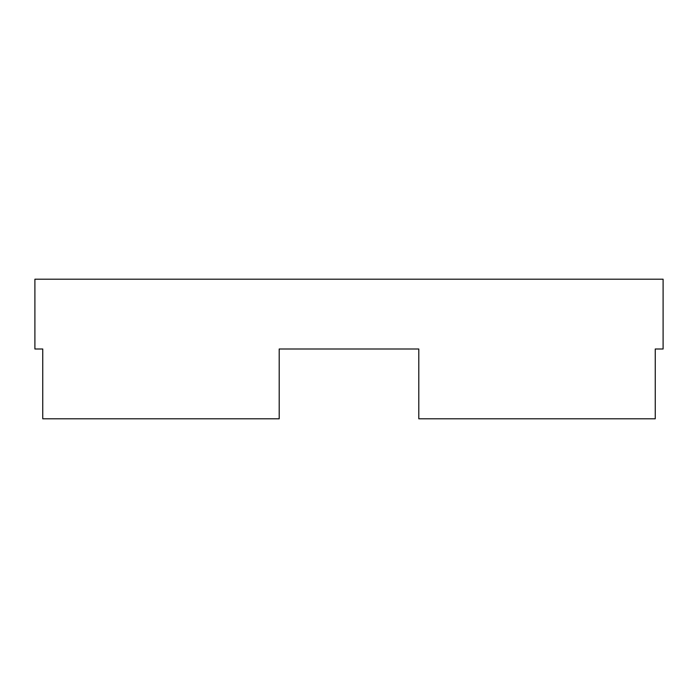 <?xml version="1.0" encoding="UTF-8"?>
<svg xmlns="http://www.w3.org/2000/svg" width="698" height="698" viewBox="0 0 698 698"><rect width="100%" height="100%" fill="white"/><g stroke="black" fill="none" stroke-linecap="round" stroke-linejoin="round"><path stroke-width="1.05" d="M279.2 349L418.8 349L279.2 349L279.2 418.8L42.753 418.8L42.753 349L34.9 349L34.9 279.2L663.1 279.2L663.1 349L655.248 349L663.1 349M34.9 349L42.753 349M418.8 349L418.8 418.8L655.248 418.8L655.248 349"/></g></svg>
